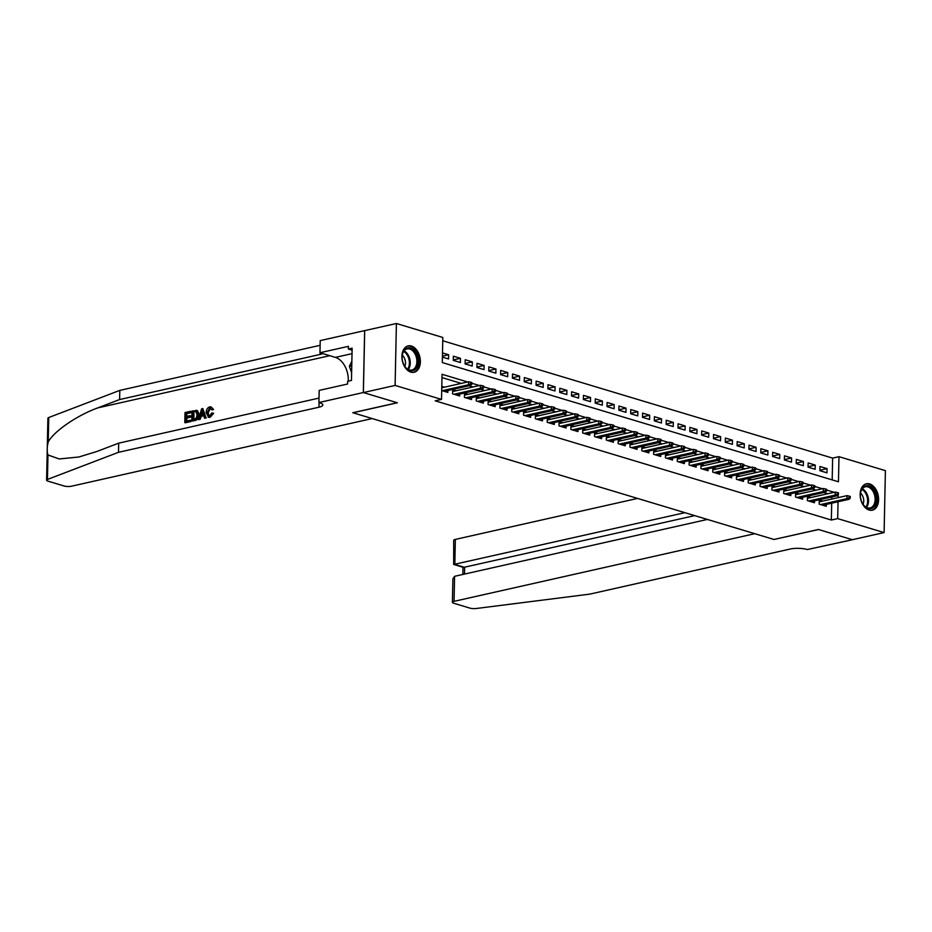<?xml version="1.0" encoding="UTF-8"?>
<svg xmlns="http://www.w3.org/2000/svg" width="932" height="932" viewBox="0 0 932 932"><rect width="100%" height="100%" fill="white"/><g stroke="black" fill="none" stroke-linecap="round" stroke-linejoin="round"><path stroke-width="1.4" d="M869.102 510.037A13.537 8.959 -102.7 0 1 860.248 496.57A13.537 8.959 -102.7 0 1 866.411 483.79A13.537 8.959 -102.7 0 1 869.649 483.929A13.537 8.959 -102.7 0 1 878.503 497.397A13.537 8.959 -102.7 0 1 872.352 510.188A13.537 8.959 -102.7 0 1 869.102 510.037M410.861 372.148A13.537 8.959 -102.7 0 1 402.007 358.68A13.537 8.959 -102.7 0 1 408.158 345.888A13.537 8.959 -102.7 0 1 411.408 346.028A13.537 8.959 -102.7 0 1 420.262 359.496A13.537 8.959 -102.7 0 1 414.099 372.287A13.537 8.959 -102.7 0 1 410.861 372.148M884.107 532.58L852.384 539.71L818.389 529.481L773.979 539.477L352.983 412.783L397.393 402.787L363.387 392.558L364.692 330.627L396.403 323.497L442.828 337.466L442.304 362.571L838.462 481.786L838.986 456.68L885.4 470.648L884.107 532.58L837.682 518.611L838.043 501.765M832.183 479.898L832.637 458.113L442.758 340.774M832.637 458.113L838.986 456.68M822.863 501.067L819.263 499.983L819.181 504.165L826.276 506.297L826.311 504.398M811.038 497.502L807.438 496.418L807.357 500.612L814.452 502.744L814.486 500.845M799.213 493.948L795.613 492.865L795.532 497.047L802.627 499.179L802.662 497.28M787.389 490.383L783.789 489.3L783.707 493.494L790.802 495.626L790.837 493.727M775.552 486.83L771.964 485.747L771.882 489.929L778.977 492.061L779.012 490.162M763.727 483.265L760.139 482.182L760.058 486.376L767.153 488.508L767.187 486.609M751.903 479.712L748.314 478.629L748.221 482.811L755.316 484.943L755.363 483.056M740.078 476.147L736.49 475.075L736.397 479.258L743.491 481.39L743.538 479.491M728.253 472.594L724.665 471.51L724.572 475.693L731.667 477.836L731.713 475.937M716.428 469.029L712.84 467.957L712.747 472.14L719.842 474.272L719.888 472.373M704.604 465.476L701.015 464.392L700.922 468.575L708.017 470.718L708.064 468.819M692.779 461.911L689.191 460.839L689.097 465.021L696.192 467.153L696.227 465.254M680.954 458.358L677.354 457.274L677.273 461.457L684.368 463.6L684.403 461.701M669.129 454.804L665.53 453.721L665.448 457.903L672.543 460.035L672.578 458.136M657.305 451.239L653.705 450.156L653.623 454.338L660.718 456.482L660.753 454.583M645.48 447.686L641.88 446.603L641.798 450.785L648.893 452.917L648.928 451.018M633.644 444.121L630.055 443.038L629.974 447.22L637.069 449.364L637.104 447.465M621.819 440.568L618.231 439.485L618.149 443.667L625.244 445.799L625.279 443.9M609.994 437.003L606.406 435.92L606.313 440.114L613.419 442.246L613.454 440.347M598.169 433.45L594.581 432.366L594.488 436.549L601.583 438.681L601.629 436.782M586.345 429.885L582.756 428.802L582.663 432.996L589.758 435.127L589.805 433.229M574.52 426.332L570.932 425.248L570.838 429.431L577.933 431.563L577.98 429.675M562.695 422.767L559.107 421.695L559.014 425.877L566.108 428.009L566.155 426.11M550.87 419.214L547.282 418.13L547.189 422.312L554.284 424.456L554.33 422.557M539.045 415.649L535.457 414.577L535.364 418.759L542.459 420.891L542.494 418.992M527.221 412.095L523.621 411.012L523.539 415.194L530.634 417.338L530.669 415.439M515.396 408.531L511.796 407.459L511.715 411.641L518.809 413.773L518.844 411.874M503.571 404.977L499.971 403.894L499.89 408.076L506.985 410.22L507.02 408.321M491.747 401.424L488.147 400.341L488.065 404.523L495.16 406.655L495.195 404.756M479.91 397.859L476.322 396.776L476.24 400.958L483.335 403.102L483.37 401.203M468.085 394.306L464.497 393.222L464.416 397.405L471.51 399.537L471.545 397.638M456.261 390.741L452.672 389.658L452.579 393.84L459.674 395.983L459.721 394.085M442.432 356.164L448.642 354.766L442.502 352.913M453.29 359.938L460.466 358.319L453.371 356.187L453.29 360.369L460.385 362.501L460.466 358.319M465.115 363.492L472.291 361.884L465.196 359.74L465.115 363.934L472.209 366.066L472.291 361.884M476.951 367.057L484.116 365.437L477.021 363.305L476.939 367.488L484.034 369.62L484.116 365.437M488.776 370.61L495.94 369.002L488.846 366.858L488.764 371.053L495.859 373.184L495.94 369.002M500.601 374.175L507.777 372.555L500.67 370.423L500.589 374.606L507.684 376.738L507.777 372.555M512.425 377.728L519.602 376.12L512.507 373.977L512.414 378.159L519.508 380.303L519.602 376.12M524.25 381.293L531.426 379.673L524.332 377.542L524.238 381.724L531.333 383.856L531.426 379.673M536.075 384.846L543.251 383.227L536.156 381.095L536.063 385.277L543.158 387.421L543.251 383.227M547.899 388.399L555.076 386.792L547.981 384.66L547.888 388.842L554.983 390.974L555.076 386.792M559.724 391.964L566.901 390.345L559.806 388.213L559.713 392.395L566.807 394.539L566.901 390.345M571.549 395.517L578.725 393.91L571.631 391.778L571.537 395.96L578.632 398.092L578.725 393.91M583.374 399.082L590.55 397.463L583.455 395.331L583.362 399.513L590.469 401.657L590.55 397.463M595.198 402.636L602.375 401.028L595.28 398.896L595.198 403.078L602.293 405.21L602.375 401.028M607.023 406.201L614.2 404.581L607.105 402.449L607.023 406.632L614.118 408.764L614.2 404.581M618.86 409.754L626.024 408.146L618.93 406.002L618.848 410.197L625.943 412.328L626.024 408.146M630.684 413.319L637.849 411.699L630.754 409.567L630.673 413.75L637.768 415.882L637.849 411.699M642.509 416.872L649.674 415.264L642.579 413.121L642.498 417.315L649.592 419.447L649.674 415.264M654.334 420.437L661.51 418.817L654.404 416.686L654.322 420.868L661.417 423L661.51 418.817M666.159 423.99L673.335 422.382L666.24 420.239L666.147 424.433L673.242 426.565L673.335 422.382M677.983 427.555L685.16 425.936L678.065 423.804L677.972 427.986L685.067 430.118L685.16 425.936M689.808 431.108L696.985 429.501L689.89 427.357L689.797 431.539L696.891 433.683L696.985 429.501M701.633 434.673L708.809 433.054L701.714 430.922L701.621 435.104L708.716 437.236L708.809 433.054M713.458 438.226L720.634 436.607L713.539 434.475L713.446 438.657L720.541 440.801L720.634 436.607M725.282 441.78L732.459 440.172L725.364 438.04L725.271 442.222L732.377 444.354L732.459 440.172M737.107 445.345L744.284 443.725L737.189 441.593L737.107 445.776L744.202 447.919L744.284 443.725M748.932 448.898L756.108 447.29L749.013 445.158L748.932 449.341L756.027 451.472L756.108 447.29M760.757 452.463L767.933 450.843L760.838 448.711L760.757 452.894L767.852 455.037L767.933 450.843M772.593 456.016L779.758 454.408L772.663 452.276L772.581 456.459L779.676 458.591L779.758 454.408M784.418 459.581L791.583 457.962L784.488 455.83L784.406 460.012L791.501 462.144L791.583 457.962M796.243 463.134L803.419 461.526L796.312 459.383L796.231 463.577L803.326 465.709L803.419 461.526M808.067 466.699L815.244 465.08L808.149 462.948L808.056 467.13L815.151 469.262L815.244 465.08M442.409 357.096L448.56 358.948L448.642 354.766M819.88 470.695L826.975 472.827L827.068 468.645L819.974 466.501L819.88 470.695M467.596 381.969L442.048 374.291L441.523 399.397L435.186 400.818L831.344 520.033L831.693 503.187M831.787 499.051L831.822 496.942M827.849 493.715L823.853 492.515M816.024 490.162L812.028 488.962M804.199 486.597L800.204 485.397M792.375 483.044L788.379 481.844M780.55 479.491L776.554 478.279M768.725 475.926L764.729 474.726M756.889 472.373L752.905 471.161M745.064 468.808L741.068 467.608M733.239 465.254L729.243 464.043M721.415 461.69L717.419 460.49M709.59 458.136L705.594 456.936M697.765 454.571L693.769 453.371M685.94 451.018L681.944 449.818M674.116 447.453L670.12 446.253M662.291 443.9L658.295 442.7M650.466 440.335L646.47 439.135M638.641 436.782L634.645 435.582M626.817 433.217L622.821 432.017M614.992 429.664L610.996 428.464M603.155 426.11L599.171 424.899M591.331 422.546L587.335 421.346M579.506 418.992L575.51 417.781M567.681 415.427L563.685 414.227M555.856 411.874L551.861 410.663M544.032 408.309L540.036 407.109M532.207 404.756L528.211 403.556M520.382 401.191L516.386 399.991M508.557 397.638L504.562 396.438M496.733 394.073L492.737 392.873M484.908 390.52L480.912 389.32M473.083 386.955L469.087 385.755M461.258 383.402L441.978 377.6M441.71 390.578L447.849 392.419L447.896 390.52M444.436 387.188L441.803 386.384M363.387 392.558L395.11 385.429L396.403 323.497M831.344 520.033L837.682 518.611M441.523 399.397L395.11 385.429M834.198 492.294L826.614 490.011M822.362 488.729L814.789 486.457M810.537 485.176L802.965 482.893M798.712 481.623L791.14 479.339M786.888 478.058L779.315 475.774M775.063 474.505L767.49 472.221M763.238 470.94L755.654 468.656M751.413 467.386L743.829 465.103M739.589 463.821L732.004 461.538M727.764 460.268L720.18 457.985M715.939 456.703L708.355 454.42M704.114 453.15L696.53 450.867M692.29 449.585L684.705 447.313M680.453 446.032L672.881 443.748M668.628 442.467L661.056 440.195M656.804 438.914L649.231 436.63M644.979 435.349L637.406 433.077M633.154 431.796L625.582 429.512M621.329 428.242L613.745 425.959M609.505 424.677L601.921 422.394M597.68 421.124L590.096 418.841M585.855 417.559L578.271 415.276M574.03 414.006L566.446 411.723M562.206 410.441L554.622 408.158M550.381 406.888L542.797 404.605M538.556 403.323L530.972 401.04M526.72 399.77L519.147 397.486M514.895 396.205L507.323 393.933M503.07 392.652L495.498 390.368M491.246 389.087L483.673 386.815M479.421 385.533L471.848 383.25M838.124 497.63L838.183 494.776M819.892 470.252L827.068 468.645M470.637 383.868L471.825 384.229L471.86 382.551L470.672 382.202L470.637 383.868L468.505 384.765L470.637 385.405L444.261 391.347M442.129 390.706L468.505 384.765L468.563 381.759L441.768 387.782M470.672 382.202L468.563 381.759M470.637 385.405L471.825 384.229M413.901 370.295A11.708 7.747 -102.7 0 1 404.651 366.183A11.708 7.747 -102.7 0 1 402.24 355.453A11.708 7.747 -102.7 0 1 406.329 348.335A11.708 7.747 -102.7 0 1 417.152 355.744A11.708 7.747 -102.7 0 1 413.901 370.295M404.535 365.996A10.846 7.176 77.3 0 0 411.862 370.039A10.846 7.176 77.3 0 0 412.993 369.631A10.846 7.176 77.3 0 0 416.266 357.014A10.846 7.176 77.3 0 0 407.109 348.883A10.846 7.176 77.3 0 0 405.979 349.29A10.846 7.176 77.3 0 0 402.216 355.675M413.097 372.427A13.444 8.901 77.3 0 0 414.46 371.926A13.444 8.901 77.3 0 0 418.526 356.304A13.444 8.901 77.3 0 0 407.191 346.191M351.865 361.197L349.395 366.264L351.62 372.742M351.772 365.728L349.395 366.264M404.814 366.404A7.724 5.114 77.3 0 0 402.286 355.185M872.154 508.196A11.708 7.747 -102.7 0 1 862.892 504.084A11.708 7.747 -102.7 0 1 860.481 493.354A11.708 7.747 -102.7 0 1 864.581 486.224A11.708 7.747 -102.7 0 1 875.393 493.645A11.708 7.747 -102.7 0 1 872.154 508.196M862.776 503.897A10.846 7.176 77.3 0 0 870.104 507.94A10.846 7.176 77.3 0 0 871.234 507.532A10.846 7.176 77.3 0 0 874.507 494.904A10.846 7.176 77.3 0 0 865.35 486.784A10.846 7.176 77.3 0 0 864.22 487.191A10.846 7.176 77.3 0 0 860.457 493.576M871.338 510.328A13.444 8.901 77.3 0 0 872.713 509.827A13.444 8.901 77.3 0 0 876.779 494.205A13.444 8.901 77.3 0 0 865.444 484.092M863.055 504.305A7.724 5.114 77.3 0 0 860.527 493.086M190.349 421.346L185.317 422.767L190.885 421.509A22.601 14.959 77.3 0 0 191.072 420.402L190.373 420.192L190.885 421.509M186.645 421.031A22.601 14.959 77.3 0 0 186.901 418.014L190.897 417.105A22.601 14.959 77.3 0 0 190.92 415.952L189.988 415.672L189.953 416.825L190.897 417.105M186.913 416.359A22.601 14.959 77.3 0 0 186.75 413.692L191.048 412.725A22.601 14.959 77.3 0 0 190.897 411.513L190.338 412.515L191.048 412.725M191.817 421.019L195.068 420.565C197.561 419.901 198.912 417.99 199.11 414.822L197.724 410.907L196.524 410.406L197.724 410.907L197.06 410.709L198.167 414.542C198.108 417.746 196.897 419.703 194.543 420.414L191.817 421.019L192.027 410.977L197.06 410.709L195.965 410.231M210.096 417.303L213.661 413.377L212.764 413.109L210.096 417.303L208.663 417.326L206.17 412.725C206.287 409.626 207.487 407.668 209.782 406.853L211.005 406.865L213.521 409.369L211.005 406.865M209.036 416.056L208.185 412.76L210.387 408.228L209.712 408.03L207.242 412.468L208.185 412.76M212.659 409.113L211.576 409.661L212.461 409.929L213.521 409.369M47.963 454.967L47.45 479.456A5.208 1.363 -178.8 0 0 46.6 480.178L47.893 418.247A5.208 1.363 1.2 0 1 48.744 417.524L119.797 390.392L119.611 399.548L97.813 407.878C77.007 415.381 53.59 431.504 48.231 442.013C46.961 447.069 46.868 451.391 47.963 454.967L59.229 458.952L78.894 456.995L96.905 451.472L118.69 443.154L319.012 398.092M198.388 419.54L201.615 408.822L202.827 408.554L205.646 417.909L204.504 418.165L203.7 415.276L200.45 415.998L199.53 419.284L198.388 419.54L200.054 419.447L201.335 416.266L203.817 415.707M204.504 418.165L206.17 418.072L202.827 408.554M118.69 443.154L118.504 452.311L318.965 407.214A12.139 3.18 -178.8 0 0 322.833 404.977A12.139 3.18 -178.8 0 0 319.571 402.729L318.919 402.531L319.175 390.403L347.601 384.007L347.659 381.328L351.457 380.466L352.133 348.172L348.335 349.022L348.393 346.343L319.967 352.739L320.224 340.599L364.633 330.615L363.329 392.547L397.207 402.74L352.809 412.725L372.194 418.561L71.496 486.213A5.208 1.363 -178.8 0 1 64.133 486.003L47.998 481.145A5.208 1.363 -178.8 0 1 46.6 480.178M119.797 390.392L320.119 345.318M322.717 353.566A12.139 3.18 -178.8 0 1 320.072 354.451L119.611 399.548M47.45 479.456L118.504 452.311M318.919 402.531L363.329 392.547M319.967 352.739L335.404 357.387A19.514 12.92 -102.7 0 1 348.265 381.188M348.335 349.022L352.098 350.152M207.242 412.468C207.102 414.845 207.859 416.022 209.514 416.01L211.704 413.016L212.764 413.109M208.663 415.998L209.514 416.01M211.576 409.661L209.712 408.03L210.481 408.03M209.595 417.152L208.104 417.163M201.638 411.816L200.799 414.775L203.397 414.181L202.197 409.847L201.743 415.055M200.45 415.998L201.335 416.266M192.912 419.621L196.291 418.153L197.095 414.763L195.871 411.478L193.075 411.897L192.912 419.621M198.167 414.542L199.11 414.822M193.67 419.447A22.601 14.959 77.3 0 0 193.774 412.107L194.613 411.548M193.075 411.897L193.774 412.107M189.953 416.825L185.957 417.722L185.887 421.206L190.373 420.192M185.957 417.722L186.901 418.014M190.338 412.515L186.05 413.482L185.981 416.569L189.988 415.672M186.05 413.482L186.75 413.692M184.792 422.604L185.002 412.561L190.361 411.35M637.558 498.422L455.352 539.407L454.828 564.431L464.637 567.39L464.497 574.077M684.915 512.67L453.686 564.466L463.495 567.425L694.724 515.629M774.154 539.523L754.757 533.687L454.059 601.338A5.208 1.363 -178.8 0 0 452.393 602.293A5.208 1.363 -178.8 0 0 453.791 603.26L469.938 608.118A5.208 1.363 -178.8 0 0 476.275 608.503L589.758 594.127L790.219 549.03A12.139 3.18 1.2 0 1 807.38 549.53L852.442 539.733L818.564 529.539L774.154 539.43M707.4 519.439L454.583 576.314L454.059 601.338M453.686 564.466L453.698 540.362A5.208 1.363 1.2 0 1 455.352 539.407M452.393 602.293L452.894 578.854L454.583 576.314M482.461 387.432L483.65 387.782L483.685 386.116L482.496 385.755L482.461 387.432L480.33 388.329L482.461 388.97L456.086 394.9M453.954 394.259L480.33 388.329L480.388 385.312L452.637 391.557M482.496 385.755L480.388 385.312M482.461 388.97L483.65 387.782M494.286 390.986L495.475 391.347L495.509 389.669L494.321 389.308L494.286 390.986L492.154 391.883L494.286 392.523L467.911 398.453M465.79 397.813L492.154 391.883L492.213 388.877L464.462 395.121M494.321 389.308L492.213 388.877M494.286 392.523L495.475 391.347M506.123 394.551L507.299 394.9L507.334 393.234L506.158 392.873L506.123 394.551L503.979 395.448L506.111 396.088L479.735 402.018M477.615 401.377L503.979 395.448L504.049 392.43L476.287 398.675M506.158 392.873L504.049 392.43M506.111 396.088L507.299 394.9M517.947 398.104L519.124 398.465L519.159 396.787L517.982 396.426L517.947 398.104L515.804 399.001L517.936 399.642L491.56 405.571M489.44 404.931L515.804 399.001L515.874 395.995L488.112 402.24M517.982 396.426L515.874 395.995M517.936 399.642L519.124 398.465M529.772 401.669L530.949 402.018L530.984 400.341L529.807 399.991L529.772 401.669L527.629 402.566L529.76 403.207L503.385 409.136M501.265 408.496L527.629 402.566L527.698 399.548L499.936 405.793M529.807 399.991L527.698 399.548M529.76 403.207L530.949 402.018M541.597 405.222L542.774 405.583L542.808 403.906L541.632 403.544L541.597 405.222L539.453 406.119L541.585 406.76L515.221 412.69M513.089 412.049L539.453 406.119L539.523 403.113L511.761 409.358M541.632 403.544L539.523 403.113M541.585 406.76L542.774 405.583M553.422 408.775L554.598 409.136L554.633 407.459L553.457 407.109L553.422 408.775L551.278 409.684L553.41 410.325L527.046 416.255M524.914 415.614L551.278 409.684L551.348 406.667L523.586 412.911M553.457 407.109L551.348 406.667M553.41 410.325L554.598 409.136M565.246 412.34L566.423 412.701L566.458 411.024L565.281 410.663L565.246 412.34L563.114 413.237L565.235 413.878L538.871 419.808M536.739 419.167L563.114 413.237L563.173 410.22L535.411 416.476M565.281 410.663L563.173 410.22M565.235 413.878L566.423 412.701M577.071 415.893L578.248 416.255L578.294 414.577L577.106 414.227L577.071 415.893L574.939 416.802L577.059 417.443L550.696 423.373M548.564 422.732L574.939 416.802L574.997 413.785L547.235 420.029M577.106 414.227L574.997 413.785M577.059 417.443L578.248 416.255M588.896 419.458L590.084 419.808L590.119 418.142L588.931 417.781L588.896 419.458L586.764 420.355L588.884 420.996L562.52 426.926M560.388 426.285L586.764 420.355L586.822 417.338L559.06 423.582M588.931 417.781L586.822 417.338M588.884 420.996L590.084 419.808M600.721 423.012L601.909 423.373L601.944 421.695L600.756 421.346L600.721 423.012L598.589 423.909L600.709 424.549L574.345 430.491M572.213 429.85L598.589 423.909L598.647 420.903L570.885 427.147M600.756 421.346L598.647 420.903M600.709 424.549L601.909 423.373M612.545 426.576L613.734 426.926L613.769 425.26L612.58 424.899L612.545 426.576L610.413 427.473L612.545 428.114L586.17 434.044M584.038 433.403L610.413 427.473L610.472 424.456L582.71 430.7M612.58 424.899L610.472 424.456M612.545 428.114L613.734 426.926M624.37 430.13L625.558 430.491L625.593 428.813L624.405 428.464L624.37 430.13L622.238 431.027L624.37 431.667L597.995 437.609M595.863 436.968L622.238 431.027L622.296 428.021L594.534 434.265M624.405 428.464L622.296 428.021M624.37 431.667L625.558 430.491M636.195 433.695L637.383 434.044L637.418 432.378L636.23 432.017L636.195 433.695L634.063 434.592L636.195 435.232L609.819 441.162M607.687 440.521L634.063 434.592L634.121 431.574L606.371 437.819M636.23 432.017L634.121 431.574M636.195 435.232L637.383 434.044M648.02 437.248L649.208 437.609L649.243 435.931L648.055 435.582L648.02 437.248L645.888 438.145L648.02 438.786L621.644 444.727M619.524 444.086L645.888 438.145L645.946 435.139L618.196 441.384M648.055 435.582L645.946 435.139M648.02 438.786L649.208 437.609M659.856 440.813L661.033 441.162L661.068 439.496L659.891 439.135L659.856 440.813L657.712 441.71L659.844 442.351L633.469 448.28M631.348 447.64L657.712 441.71L657.782 438.692L630.02 444.937M659.891 439.135L657.782 438.692M659.844 442.351L661.033 441.162M671.681 444.366L672.857 444.727L672.892 443.05L671.716 442.688L671.681 444.366L669.537 445.263L671.669 445.904L645.293 451.834M643.173 451.193L669.537 445.263L669.607 442.257L641.845 448.502M671.716 442.688L669.607 442.257M671.669 445.904L672.857 444.727M683.506 447.931L684.682 448.28L684.717 446.614L683.54 446.253L683.506 447.931L681.362 448.828L683.494 449.469L657.13 455.399M654.998 454.758L681.362 448.828L681.432 445.811L653.67 452.055M683.54 446.253L681.432 445.811M683.494 449.469L684.682 448.28M695.33 451.484L696.507 451.845L696.542 450.168L695.365 449.807L695.33 451.484L693.187 452.381L695.319 453.022L668.955 458.952M666.823 458.311L693.187 452.381L693.257 449.375L665.495 455.62M695.365 449.807L693.257 449.375M695.319 453.022L696.507 451.845M707.155 455.049L708.332 455.399L708.367 453.721L707.19 453.371L707.155 455.049L705.011 455.946L707.143 456.587L680.779 462.517M678.647 461.876L705.011 455.946L705.081 452.929L677.319 459.173M707.19 453.371L705.081 452.929M707.143 456.587L708.332 455.399M718.98 458.602L720.156 458.963L720.191 457.286L719.015 456.925L718.98 458.602L716.848 459.499L718.968 460.14L692.604 466.07M690.472 465.429L716.848 459.499L716.906 456.494L689.144 462.738M719.015 456.925L716.906 456.494M718.968 460.14L720.156 458.963M730.804 462.167L731.993 462.517L732.028 460.839L730.839 460.49L730.804 462.167L728.673 463.064L730.793 463.705L704.429 469.635M702.297 468.994L728.673 463.064L728.731 460.047L700.969 466.291M730.839 460.49L728.731 460.047M730.793 463.705L731.993 462.517M742.629 465.72L743.818 466.082L743.853 464.404L742.664 464.043L742.629 465.72L740.497 466.617L742.618 467.258L716.254 473.188M714.122 472.547L740.497 466.617L740.556 463.6L712.794 469.856M742.664 464.043L740.556 463.6M742.618 467.258L743.818 466.082M754.454 469.274L755.642 469.635L755.677 467.957L754.489 467.608L754.454 469.274L752.322 470.182L754.454 470.823L728.078 476.753M725.946 476.112L752.322 470.182L752.38 467.165L724.618 473.409M754.489 467.608L752.38 467.165M754.454 470.823L755.642 469.635M766.279 472.839L767.467 473.188L767.502 471.522L766.314 471.161L766.279 472.839L764.147 473.736L766.279 474.376L739.903 480.306M737.771 479.665L764.147 473.736L764.205 470.718L736.443 476.963M766.314 471.161L764.205 470.718M766.279 474.376L767.467 473.188M778.104 476.392L779.292 476.753L779.327 475.075L778.138 474.726L778.104 476.392L775.972 477.289L778.104 477.93L751.728 483.871M749.596 483.23L775.972 477.289L776.03 474.283L748.279 480.528M778.138 474.726L776.03 474.283M778.104 477.93L779.292 476.753M789.928 479.957L791.117 480.306L791.152 478.64L789.963 478.279L789.928 479.957L787.796 480.854L789.928 481.495L763.553 487.424M761.432 486.784L787.796 480.854L787.855 477.836L760.104 484.081M789.963 478.279L787.855 477.836M789.928 481.495L791.117 480.306M801.753 483.51L802.941 483.871L802.976 482.193L801.8 481.844L801.753 483.51L799.621 484.407L801.753 485.048L775.377 490.989M773.257 490.349L799.621 484.407L799.691 481.401L771.929 487.646M801.8 481.844L799.691 481.401M801.753 485.048L802.941 483.871M813.589 487.075L814.766 487.424L814.801 485.758L813.624 485.397L813.589 487.075L811.446 487.972L813.578 488.613L787.202 494.543M785.082 493.902L811.446 487.972L811.516 484.955L783.754 491.199M813.624 485.397L811.516 484.955M813.578 488.613L814.766 487.424M825.414 490.628L826.591 490.989L826.626 489.312L825.449 488.962L825.414 490.628L823.271 491.525L825.403 492.166L799.027 498.107M796.907 497.467L823.271 491.525L823.34 488.519L795.578 494.764M825.449 488.962L823.34 488.519M825.403 492.166L826.591 490.989M837.239 494.193L838.416 494.543L838.451 492.877L837.274 492.515L837.239 494.193L835.095 495.09L837.227 495.731L810.863 501.661M808.731 501.02L835.095 495.09L835.165 492.073L807.403 498.317M837.274 492.515L835.165 492.073M837.227 495.731L838.416 494.543M849.064 497.746L850.24 498.107L850.275 496.43L849.099 496.08L849.064 497.746L846.92 498.643L849.052 499.284L822.688 505.214M820.556 504.573L846.92 498.643L846.99 495.638L819.228 501.882M849.099 496.08L846.99 495.638M849.052 499.284L850.24 498.107M404.08 350.875A10.846 7.176 -102.7 0 1 409.87 359.368A10.846 7.176 -102.7 0 1 408.274 369.526M407.633 369.165A10.485 6.943 77.3 0 0 403.661 351.469M862.321 488.776A10.846 7.176 -102.7 0 1 868.123 497.269A10.846 7.176 -102.7 0 1 866.515 507.427M865.886 507.066A10.485 6.943 77.3 0 0 861.902 489.37M97.813 407.878L329.777 355.686M319.07 402.577L318.965 407.214M320.072 354.451L320.107 352.785M48.744 417.524L48.231 442.013M352.028 353.647L335.404 357.387M196.967 410.488L196.384 410.313M463.006 567.273L462.855 574.45"/></g></svg>
